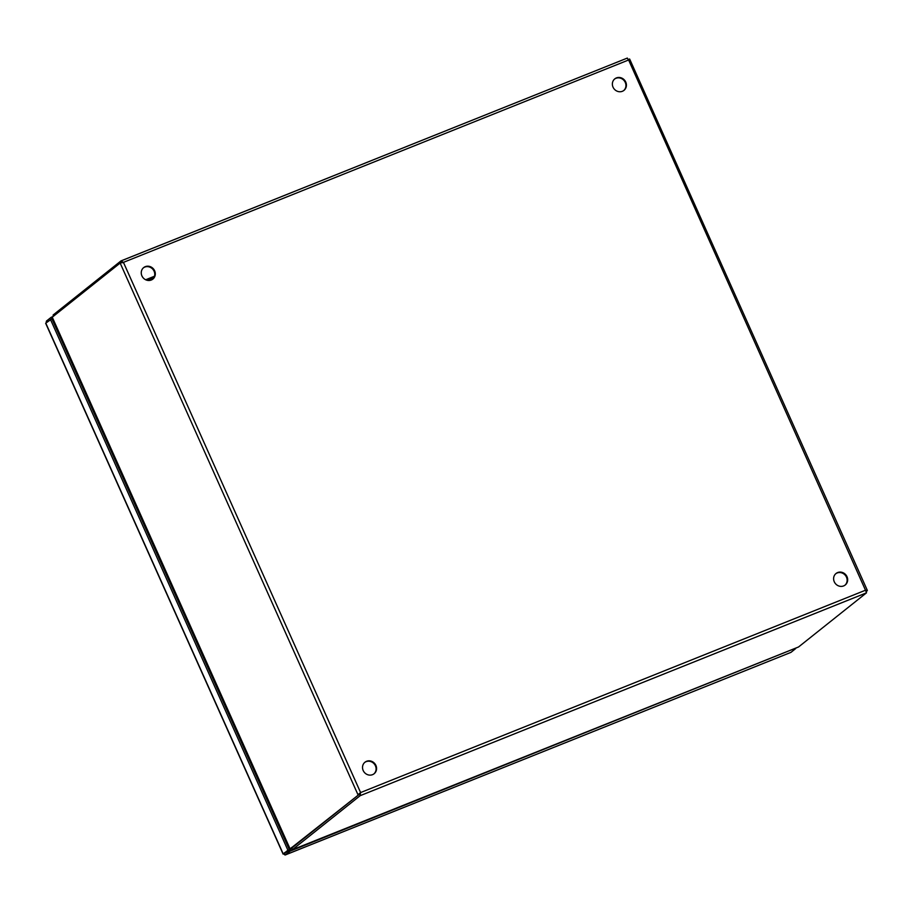 <?xml version="1.0" encoding="UTF-8"?>
<svg xmlns="http://www.w3.org/2000/svg" width="913" height="913" viewBox="0 0 913 913"><rect width="100%" height="100%" fill="white"/><g stroke="black" fill="none" stroke-linecap="round" stroke-linejoin="round"><path stroke-width="1.37" d="M258.687 779.12A5.855 0.593 155.9 0 0 257.968 779.462M251.109 764.124A5.855 0.593 -24.1 0 1 251.828 763.782L251.109 764.124M257.489 776.438A5.855 0.593 155.9 0 0 256.77 776.792L257.489 776.438M252.308 766.806A5.855 0.593 -24.1 0 1 253.027 766.452M251.817 765.71A6.996 0.708 -24.1 0 1 252.536 765.368M259.36 782.589L260.068 782.213M259.258 782.338A5.855 0.593 -24.1 0 1 259.977 781.985M250.561 760.951A5.855 0.593 155.9 0 0 249.842 761.294M91.243 404.801A5.855 0.593 155.9 0 0 90.524 405.155M91.814 408.02A5.855 0.593 -24.1 0 1 92.533 407.677M83.117 386.633A5.855 0.593 155.9 0 0 82.398 386.986M83.665 389.817A5.855 0.593 -24.1 0 1 84.384 389.463L83.665 389.805M84.373 391.392A6.996 0.708 -24.1 0 1 85.092 391.049M84.863 392.487A5.855 0.593 -24.1 0 1 85.582 392.134M89.326 402.473L90.045 402.119A5.855 0.593 155.9 0 0 89.337 402.473M91.928 408.271L92.635 407.906M291.532 848.782L284.685 853.381L284.833 852.514L284.696 853.381L289.364 849.649L51.904 318.797L52.634 318.489M51.893 318.797L45.65 323.259L283.11 854.112L287.915 850.231L50.443 319.379M795.474 648.23L290.049 851.178L289.364 849.649L287.915 850.231M290.049 851.178L285.37 854.899A2.534 0.924 68.2 0 1 285.29 854.956A2.534 0.924 68.2 0 1 284.285 854.363L284.696 853.381L283.11 854.112M790.784 652.418A2.534 0.924 -111.8 0 0 790.886 652.396A2.534 0.924 -111.8 0 0 790.978 652.35L795.645 648.618M51.904 318.785L51.219 317.268L53.114 316.503M46.449 322.563L46.38 322.529A2.534 0.924 68.2 0 1 46.54 320.988L51.219 317.268M284.285 854.363L284.331 852.913M265.637 794.652L264.918 795.006M98.193 420.334L97.474 420.688M145.293 266.653A7.361 6.813 51.4 0 0 142.382 276.776A7.361 6.813 51.4 0 0 152.87 279.093A7.361 6.813 51.4 0 0 145.293 266.653M152.619 279.287A7.361 6.813 51.4 0 0 143.455 267.794M366.558 761.294A7.361 6.813 51.4 0 0 363.648 771.405A7.361 6.813 51.4 0 0 374.136 773.733A7.361 6.813 51.4 0 0 366.558 761.294M373.885 773.927A7.361 6.813 51.4 0 0 364.721 762.423M616.401 77.925A7.361 6.813 51.4 0 0 613.49 88.036A7.361 6.813 51.4 0 0 623.978 90.364A7.361 6.813 51.4 0 0 616.401 77.925M623.727 90.558A7.361 6.813 51.4 0 0 614.563 79.054M837.655 572.554A7.361 6.813 51.4 0 0 834.744 582.677A7.361 6.813 51.4 0 0 845.233 584.993A7.361 6.813 51.4 0 0 837.655 572.554M844.982 585.187A7.361 6.813 51.4 0 0 835.817 573.695M628.212 59.528L629.662 59.06L867.327 590.369L866.083 591.19M629.456 59.025L628.361 60.087L627.322 58.078L121.212 260.844M628.589 59.916L865.501 590.22L867.293 590.711L866.243 591.544M121.691 262.442L122.947 262.761L121.612 262.476L121.064 260.878L627.322 58.078M53.81 315.955L53.319 314.848L120.927 260.958L123.438 262.362L120.151 263.058L121.771 262.408M357.987 794.744L360.578 792.507L360.133 795.691L359.448 794.173L360.407 792.644L359.437 794.162L290.38 848.645A5.535 2.009 68.2 0 1 290.186 848.759A5.535 2.009 68.2 0 1 290.049 848.793L52.292 317.279A5.535 2.009 68.2 0 1 52.543 316.959L120.151 263.058L357.987 794.744M866.517 592.822L798.533 646.986L292.297 849.786L360.133 795.691L866.517 592.822L865.501 590.22L360.407 792.644M53.319 314.848L53.582 316.126M53.308 316.343L53.102 315.053M52.292 317.279L289.877 848.839L291.635 848.177A5.535 2.009 -111.8 0 0 291.829 848.063L359.437 794.162M290.311 848.691L291.498 848.211A5.535 2.009 -111.8 0 0 291.635 848.177M292.514 849.592L291.829 848.063L359.448 794.173M290.38 848.645L291.875 847.344M798.293 647.077L292.24 849.832L291.749 847.641M292.297 849.786L291.384 847.743M244.216 748.728L244.935 748.375M249.728 761.043L250.436 760.666M249.637 760.849L250.356 760.495M260.228 782.555L259.509 782.909M76.783 374.41L77.491 374.056M82.284 386.724L82.992 386.347M82.204 386.541L82.923 386.188M92.784 408.237L92.065 408.59M242.47 744.814L243.178 744.46M75.026 370.495L75.745 370.142M258.162 777.944A6.996 0.708 155.9 0 0 257.443 778.287M251.532 765.083A6.996 0.708 -24.1 0 1 252.25 764.74M257.923 777.408A6.996 0.708 155.9 0 0 257.204 777.75M90.478 403.09A6.996 0.708 155.9 0 0 89.759 403.432M90.718 403.626A6.996 0.708 155.9 0 0 89.999 403.968M84.099 390.764A6.996 0.708 -24.1 0 1 84.818 390.422M52.988 321.228L53.73 320.92M52.6 320.36L53.342 320.064M790.978 652.35L285.37 854.899M283.235 853.963L45.776 323.099M360.578 792.507L123.438 262.362L628.361 60.087M145.669 279.766L154.559 276.205M154.08 277.404L146.982 280.257M237.528 731.804L236.809 732.169M70.084 357.485L69.365 357.85M285.29 854.956L790.886 652.396M266.573 798.715L267.349 798.476M99.14 424.397L99.905 424.157M236.102 728.631L235.52 729.293M68.669 354.312L68.087 354.974"/></g></svg>
